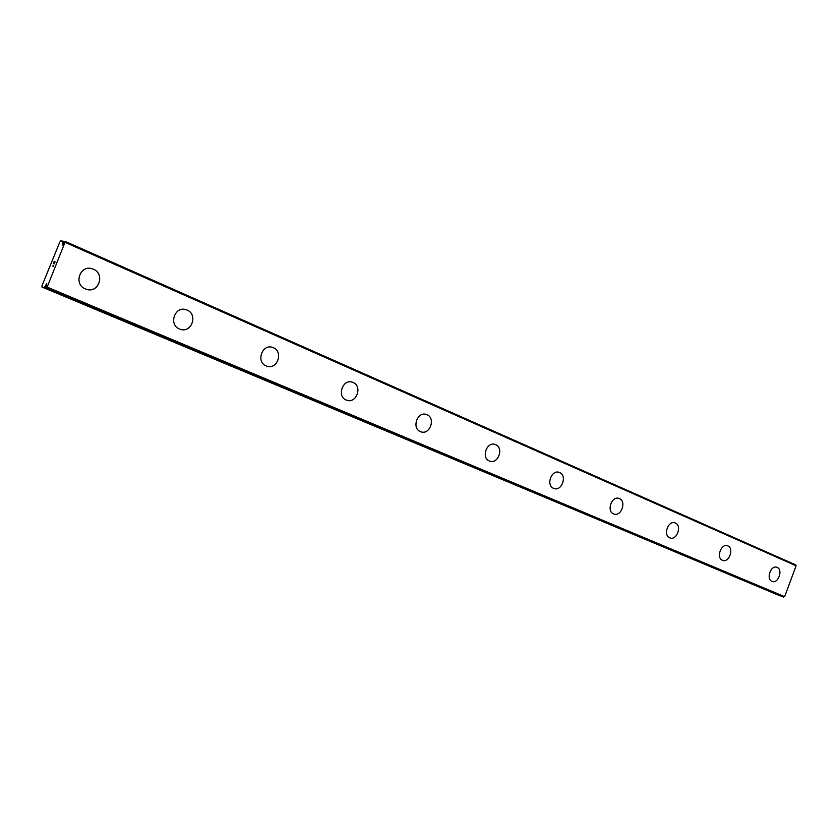 <?xml version="1.0" encoding="UTF-8"?>
<svg xmlns="http://www.w3.org/2000/svg" width="838" height="838" viewBox="0 0 838 838"><rect width="100%" height="100%" fill="white"/><g stroke="black" fill="none" stroke-linecap="round" stroke-linejoin="round"><path stroke-width="1.26" d="M46.352 285.475L45.744 285.224L44.362 287.56L41.9 287.005L42.036 285.601L59.77 242.151L60.724 240.894L63.279 241.197L62.347 245.304L64.599 241.543L65.343 241.459L47.158 287.099L45.786 287.884L46.739 283.694L45.744 285.224M90.881 268.474L93.364 269.208C104.907 273.659 99.313 292.577 87.362 289.529M93.374 269.208C105.557 273.953 98.486 293.803 86.23 289.225L85.382 288.901C73.168 284.312 80.06 264.368 92.316 268.809L93.374 269.208M185.24 309.484L187.063 310.07C197.883 314.229 192.059 332.696 180.945 329.47M187.073 310.07C198.334 314.439 191.473 333.555 180.191 329.261L179.479 328.988C168.197 324.767 174.901 305.545 186.193 309.746L187.073 310.07M272.612 347.424L273.366 347.707C283.789 351.73 277.169 370.166 266.735 366.133L266.149 365.902C255.695 362.006 262.2 343.475 272.622 347.424L273.356 347.707C283.474 351.583 277.588 369.527 267.27 366.29M351.981 382.097L353.091 382.474C362.54 386.088 356.695 403.507 347.1 400.323M353.102 382.484C362.781 386.192 356.38 404 346.723 400.208L346.209 400.009C336.499 396.405 342.805 378.514 352.473 382.243L353.102 382.484M426.081 414.381L426.982 414.705C435.812 418.057 430.062 434.964 421.126 431.874M426.992 414.705C436.001 418.152 429.821 435.351 420.844 431.79L420.414 431.622C411.364 428.281 417.471 410.987 426.448 414.496L426.992 414.705M494.902 444.381L495.646 444.653C503.921 447.785 498.285 464.179 489.958 461.204M495.667 444.653C504.067 447.848 498.097 464.493 489.738 461.13L489.361 460.994C480.918 457.883 486.836 441.155 495.195 444.475L495.667 444.653M559.239 472.402L559.648 472.559C567.504 475.534 561.732 491.655 553.928 488.481L553.604 488.355C545.706 485.464 551.435 469.27 559.239 472.402L559.627 472.548C567.378 475.471 561.879 491.393 554.096 488.533M619.052 498.474L619.408 498.62C626.772 501.396 621.188 517.015 613.887 514.019L613.605 513.914C606.209 511.211 611.75 495.52 619.052 498.474L619.387 498.61C626.667 501.344 621.304 516.795 614.024 514.071M675.009 522.891L675.344 523.017C682.268 525.615 676.853 540.761 670.023 537.933L669.761 537.839C662.816 535.314 668.19 520.084 675.03 522.891L675.334 523.006C682.174 525.573 676.957 540.573 670.128 537.975M727.531 545.789L727.824 545.905C734.329 548.335 729.091 563.052 722.67 560.36L722.45 560.276C715.914 557.919 721.12 543.129 727.541 545.789L727.813 545.894C734.256 548.293 729.175 562.885 722.754 560.392M776.889 567.305L777.151 567.41C783.289 569.693 778.209 583.992 772.165 581.446L771.966 581.373C765.806 579.152 770.855 564.791 776.899 567.316L777.13 567.41C783.216 569.662 778.282 583.845 772.238 581.467M65.343 241.459L795.66 564.875L796.1 565.786L784.651 596.656L782.744 596.782L45.797 287.884L782.734 596.771M780.482 595.828L44.519 287.403M41.9 287.005L780.461 595.86M54.962 262.084L54.261 263.823L54.962 262.084L54.093 262.954M54.47 262.011L53.276 263.656L54.072 261.697L55.13 261.875L54.261 263.823M54.072 261.697L53.286 263.656M55.13 261.875L54.082 261.707M53.496 265.342L53.349 266.243L52.302 266.055M63.311 243.942L62.693 243.669M796.1 565.786L65.343 242.507M784.651 596.656L47.158 287.099M783.719 597.106L46.352 288.01M64.484 241.732L63.29 241.208L64.484 241.732M64.39 241.868L63.3 241.386M63.856 242.58L63.196 242.297M63.74 242.852L63.133 242.58M45.912 286.575L45.294 286.313M45.891 286.9L45.137 286.586M780.262 595.933L44.362 287.56"/></g></svg>
